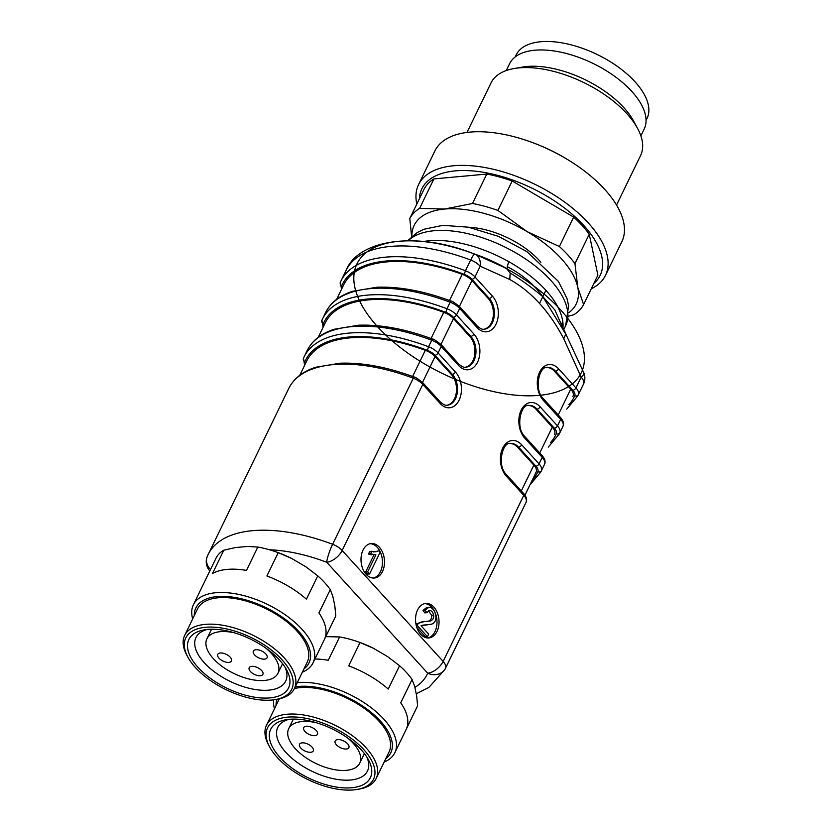 <?xml version="1.0" encoding="UTF-8"?>
<svg xmlns="http://www.w3.org/2000/svg" width="831" height="831" viewBox="0 0 831 831"><rect width="100%" height="100%" fill="white"/><g stroke="black" fill="none" stroke-linecap="round" stroke-linejoin="round"><path stroke-width="1.25" d="M187.868 657.113L186.861 655.254A60.954 29.958 25.9 0 1 184.679 635.403A60.954 29.958 25.9 0 1 232.202 627.363A60.954 29.958 25.9 0 1 294.351 688.66A60.954 29.958 25.9 0 1 277.398 699.224L275.321 699.577A58.876 28.929 -154.1 0 0 288.139 667.74A58.876 28.929 -154.1 0 0 231.662 630.178A58.876 28.929 -154.1 0 0 187.868 657.113A58.876 28.929 -154.1 0 0 275.321 699.577M294.351 688.66L307.262 662.068A60.954 29.958 -154.1 0 0 245.114 600.771A60.954 29.958 -154.1 0 0 197.591 608.811L184.679 635.403M207.231 629.451A49.87 24.504 -154.1 0 0 195.971 637.533A49.87 24.504 -154.1 0 0 246.807 687.684A49.87 24.504 -154.1 0 0 285.698 681.108A49.87 24.504 -154.1 0 0 285.085 667.262M245.363 695.173A55.417 27.236 -154.1 0 0 286.591 669.817A55.417 27.236 -154.1 0 0 204.281 629.856A55.417 27.236 -154.1 0 0 192.21 659.824A55.417 27.236 -154.1 0 0 245.363 695.173M277.159 552.262L277.876 552.522A62.896 30.913 25.9 0 1 291.65 558.442L278.229 552.646A66.501 32.679 -154.1 0 0 277.159 552.262A66.501 32.679 -154.1 0 0 257.807 547.068L247.742 546.434L235.485 547.556L223.83 550.184A66.501 32.679 -154.1 0 0 216.06 558.1A66.501 32.679 -154.1 0 0 215.935 558.359M219.02 658.204A7.624 3.74 -154.1 0 0 226.084 662.162A7.624 3.74 -154.1 0 0 231.465 661.019A7.624 3.74 -154.1 0 0 226.25 654.329A7.624 3.74 -154.1 0 0 217.753 654.361A7.624 3.74 -154.1 0 0 219.02 658.204M250.453 671.552A7.624 3.74 -154.1 0 0 260.332 675.748A7.624 3.74 -154.1 0 0 262.897 674.367A7.624 3.74 -154.1 0 0 257.683 667.677A7.624 3.74 -154.1 0 0 249.196 667.708A7.624 3.74 -154.1 0 0 250.453 671.552M254.618 654.942A7.624 3.74 -154.1 0 0 261.682 658.9A7.624 3.74 -154.1 0 0 267.063 657.757A7.624 3.74 -154.1 0 0 261.848 651.068A7.624 3.74 -154.1 0 0 253.362 651.099A7.624 3.74 -154.1 0 0 254.618 654.942M265.754 648.066A39.483 19.404 25.9 0 1 277.928 673.307A39.483 19.404 25.9 0 1 264.611 680.454A39.483 19.404 25.9 0 1 222.531 666.732A39.483 19.404 25.9 0 1 206.898 638.821A39.483 19.404 25.9 0 1 220.205 631.674A39.483 19.404 25.9 0 1 234.259 632.775M335.568 616.446A66.501 32.679 -154.1 0 0 335.693 616.187A66.501 32.679 -154.1 0 0 335.817 615.927L324.495 639.268A66.501 32.679 -154.1 0 0 318.938 612.946L330.271 589.605A66.501 32.679 -154.1 0 0 317.754 575.852L305.912 566.815L291.65 558.442M317.754 575.852L306.421 599.193A66.501 32.679 -154.1 0 0 266.896 575.987L278.229 552.646M335.817 615.927L334.841 605.892L332.836 596.388L330.271 589.605M303.928 668.924A62.896 30.913 -154.1 0 0 265.93 607.638A62.896 30.913 -154.1 0 0 194.267 615.667M192.678 618.939A66.501 32.679 25.9 0 1 193.394 604.771A66.501 32.679 25.9 0 1 255.564 599.317A66.501 32.679 25.9 0 1 313.038 662.858A66.501 32.679 25.9 0 1 302.349 672.186M223.83 550.184L212.497 573.515A66.501 32.679 -154.1 0 1 246.485 570.409L257.807 547.068M427.851 637.979A17.316 11.696 84.8 0 0 435.351 613.143M434.945 612.177A17.316 11.696 84.8 0 0 424.703 603.618M416.83 627.436L425.399 636.868L427.435 636.681L428.682 634.115L421.037 625.722L430.894 624.278C439.464 622.938 435.808 607.046 428.827 607.232L426.75 607.43L423 610.432L424.828 612.873L426.864 612.686L429.44 610.38M429.263 610.411C431.403 610.432 432.858 612 433.626 615.096C434.011 617.817 433.034 619.749 430.687 620.892L421.39 621.993L415.978 624.195M428.453 610.723L431.59 615.283C431.975 618.004 430.998 619.936 428.651 621.079L426.178 621.671M422.865 625.109L428.048 624.725M437.023 631.404A17.316 11.696 -95.2 0 1 428.869 637.948A17.316 11.696 -95.2 0 1 420.704 634.271A17.316 11.696 -95.2 0 1 415.843 615.542A17.316 11.696 -95.2 0 1 425.711 603.462A17.316 11.696 -95.2 0 1 437.283 612.686A17.316 11.696 -95.2 0 1 437.023 631.404M382.499 571.489A17.316 11.696 -95.2 0 1 374.334 578.033A17.316 11.696 -95.2 0 1 366.17 574.356A17.316 11.696 -95.2 0 1 361.308 555.638A17.316 11.696 -95.2 0 1 371.177 543.547A17.316 11.696 -95.2 0 1 382.748 552.771A17.316 11.696 -95.2 0 1 382.499 571.489M539.527 303.45C548.626 313.443 556.697 325.222 563.75 338.788L565.766 334.093L542.799 296.698C532.307 287.827 521.432 279.922 510.151 272.994L509.777 279.496C520.507 285.469 530.427 293.447 539.527 303.45L542.799 296.698L554.869 309.994L561.341 324.464M545.894 290.341C536.618 280.068 524.236 270.49 508.728 261.63L507.274 266.668C522.408 274.604 534.25 284.607 542.799 296.698L545.894 290.341C555.316 300.604 560.925 310.794 562.701 320.922L561.611 325.046M483.767 329.242A17.316 11.696 84.8 0 0 493.157 316.84A17.316 11.696 84.8 0 0 488.244 298.506L489.262 298.412L471.883 279.32A11.083 5.443 -154.1 0 0 464.259 274.355A128.836 63.312 -154.1 0 0 341.842 285.573A2.773 2.41 -156.5 0 1 340.388 282.218A131.61 64.673 25.9 0 1 340.949 280.992A131.61 64.673 25.9 0 1 465.433 270.761L470.658 260.01A13.857 2.213 -69.3 0 1 474.906 254.172L506.391 268.351L510.151 272.994M565.766 334.093C565.381 332.068 564.966 331.444 564.519 332.213M414.887 687.434A117.753 57.869 -154.1 0 0 427.695 673.193A13.857 12.06 23.5 0 0 445.478 668.269A131.61 64.673 25.9 0 1 444.917 669.485L525.556 503.42A131.61 64.673 -154.1 0 0 526.116 502.204L445.478 668.269A13.857 6.804 -154.1 0 0 443.131 661.414L523.769 495.349L506.391 476.256A20.089 13.576 -95.2 0 1 502.734 448.106A20.089 13.576 -95.2 0 1 521.671 444.782L539.049 463.875L542.217 457.362L524.839 438.269A20.089 13.576 -95.2 0 1 521.182 410.119A20.089 13.576 -95.2 0 1 540.119 406.795L557.497 425.888L560.665 419.375L543.277 400.282A20.089 13.576 -95.2 0 1 539.631 372.132A20.089 13.576 -95.2 0 1 558.567 368.798L575.945 387.9L581.16 377.139L563.75 338.788M560.956 323.581L583.809 372.818A13.857 13.857 0 0 1 583.705 383.6L583.705 383.6A13.857 12.06 -156.5 0 1 583.518 383.995L578.293 394.746A131.61 64.673 25.9 0 1 577.732 395.971L582.957 385.22A131.61 64.673 -154.1 0 0 583.518 383.995A13.857 6.804 25.9 0 0 581.16 377.139A13.857 4.228 -22.3 0 0 583.819 372.839M207.573 555.731A131.61 64.673 25.9 0 1 208.134 554.506A131.61 64.673 25.9 0 1 332.629 544.274A13.857 2.213 110.7 0 0 326.718 562.255A117.753 57.869 -154.1 0 0 269.441 549.758M210.523 569.495A13.857 12.06 -156.5 0 1 207.386 556.136L207.386 556.136A13.857 13.857 0 0 0 209.817 570.949M509.777 279.496L480.183 266.211A13.857 9.712 -69.5 0 0 474.906 254.172A124.681 61.276 25.9 0 0 471.53 252.925A124.681 61.276 25.9 0 1 567.76 387.017A124.681 61.276 25.9 0 1 368.081 315.053A124.681 61.276 25.9 0 1 471.53 252.925L477.077 254.93A96.978 47.658 -154.1 0 1 506.391 268.351C507.076 268.995 507.377 268.434 507.274 266.668M343.525 285.21A127.455 62.637 25.9 0 1 343.629 284.981A127.455 62.637 25.9 0 1 462.213 274.334A13.857 6.804 25.9 0 1 471.956 280.608L488.244 298.506M465.318 367.229A17.316 11.696 84.8 0 0 474.709 354.827A17.316 11.696 84.8 0 0 469.795 336.493L470.813 336.399L453.435 317.307A11.083 5.443 -154.1 0 0 445.811 312.342A128.836 63.312 -154.1 0 0 323.394 323.56A11.083 5.443 -154.1 0 0 323.519 326.406M325.077 323.197A127.455 62.637 25.9 0 1 325.191 322.968A127.455 62.637 25.9 0 1 443.764 312.321A13.857 6.804 25.9 0 1 453.508 318.595L469.795 336.493M446.87 405.227A17.316 11.696 84.8 0 0 456.271 392.814A17.316 11.696 84.8 0 0 451.347 374.48L452.365 374.386L434.987 355.294A11.083 5.443 -154.1 0 0 427.363 350.329A128.836 63.312 -154.1 0 0 304.946 361.547A11.083 5.443 -154.1 0 0 305.07 364.394M306.629 361.184A127.455 62.637 25.9 0 1 306.743 360.955A127.455 62.637 25.9 0 1 425.316 350.308A13.857 6.804 25.9 0 1 435.06 356.582L451.347 374.48M528.381 405.528A17.316 11.696 -95.2 0 1 536.016 409.236L537.034 409.143A17.316 11.696 84.8 0 0 528.859 405.466C521.297 403.315 514.908 427.227 524.849 436.587A2.773 1.527 -42.3 0 1 524.839 438.269M554.381 434.54A127.455 62.637 -154.1 0 0 554.495 434.312A127.455 62.637 -154.1 0 0 554.599 434.094A13.857 6.804 -154.1 0 0 552.303 427.134L536.016 409.236M509.933 443.525A17.316 11.696 -95.2 0 1 517.568 447.234L518.586 447.14A17.316 11.696 84.8 0 0 510.421 443.463C502.848 441.313 496.46 465.225 506.401 474.574A2.773 1.527 -42.3 0 1 506.391 476.256M535.943 472.527A127.455 62.637 -154.1 0 0 536.047 472.299A127.455 62.637 -154.1 0 0 536.151 472.081A13.857 6.804 -154.1 0 0 533.855 465.121L517.568 447.234M546.829 367.541A17.316 11.696 -95.2 0 1 554.464 371.249L555.482 371.156A17.316 11.696 84.8 0 0 547.307 367.479C539.735 365.328 533.357 389.24 543.297 398.6A2.773 1.527 -42.3 0 1 543.277 400.282M572.829 396.553A127.455 62.637 -154.1 0 0 572.943 396.325A127.455 62.637 -154.1 0 0 573.047 396.107A13.857 6.804 -154.1 0 0 570.741 389.147L554.464 371.249M373.316 578.064A17.316 11.696 84.8 0 0 382.374 559.907A17.316 11.696 84.8 0 0 370.169 543.703M369.577 573.941L367.666 571.842L375.913 554.859L370.522 553.862L371.779 551.285L375.82 551.826L378.926 550.787L380.162 552.148L369.577 573.941L367.541 574.128L365.63 572.029L373.867 555.046M373.202 554.692L375.913 554.859M371.166 554.879L368.486 554.048L369.743 551.472L371.779 551.285M373.784 552.013L378.926 550.787M367.666 571.842L365.63 572.029M370.522 553.862L368.486 554.048M428.827 607.232L425.036 610.245L423 610.432M425.036 610.245L426.864 612.686M423.426 621.806L416.227 623.946M418.263 623.759L416.248 625.442M417.141 625.359L427.435 636.681M540.877 262.264A60.268 29.615 -154.1 0 0 468.819 227.279M506.276 70.542L509.569 63.769A74.811 36.761 25.9 0 1 592.929 63.374A74.811 36.761 25.9 0 1 644.16 129.127L640.878 135.9M411.906 236.368A90.049 44.251 25.9 0 1 444.543 209.048L472.486 203.491A96.978 47.658 25.9 0 1 497.894 210.43L527.114 231.62L559.377 246.527A96.978 47.658 25.9 0 1 574.959 263.645L577.753 287.246L583.591 304.582A96.978 47.658 25.9 0 1 573.764 314.762L568.581 316.175M411.605 236.638L409.808 218.501A96.978 47.658 25.9 0 1 419.634 208.332L444.543 209.048A90.049 44.251 25.9 0 1 527.114 231.62A90.049 44.251 25.9 0 1 577.753 287.246A90.049 44.251 25.9 0 1 568.923 312.612M559.377 246.527L573.67 217.099A96.978 47.658 25.9 0 1 589.252 234.217L574.959 263.645M472.486 203.491L486.779 174.063A96.978 47.658 25.9 0 1 512.187 181.002L497.894 210.43M583.591 304.582L597.884 275.154L589.252 234.217M409.808 218.501L424.101 189.073A96.978 47.658 25.9 0 1 433.927 178.904L419.634 208.332M573.67 217.099L512.187 181.002M486.779 174.063L433.927 178.904M419.364 198.817A99.107 48.707 25.9 0 1 532.266 188.305A99.107 48.707 25.9 0 1 593.822 283.527M416.809 204.094A103.906 51.065 25.9 0 1 418.575 184.565A103.906 51.065 25.9 0 1 534.343 184.015A103.906 51.065 25.9 0 1 605.508 275.331A103.906 51.065 25.9 0 1 591.257 288.804M418.575 184.565L434.914 150.91A103.906 51.065 25.9 0 1 530.386 141.8A103.906 51.065 25.9 0 1 569.973 161.027A103.906 51.065 25.9 0 1 621.848 241.686L605.508 275.331M530.386 141.8L531.341 142.143A99.107 48.707 25.9 0 1 569.11 160.476L569.973 161.027M466.991 132.43L491.028 82.934A83.121 40.844 25.9 0 1 514.129 68.526A83.121 40.844 25.9 0 1 637.606 128.483A83.121 40.844 25.9 0 1 640.576 155.542L616.54 205.049M514.129 68.526L522.46 67.082A74.811 36.761 25.9 0 1 633.586 121.046L637.606 128.483M515.199 56.934L516.186 54.908A72.733 35.743 25.9 0 1 590.446 51.439A72.733 35.743 25.9 0 1 647.037 118.449L646.051 120.474M312.009 747.048A7.624 3.74 -154.1 0 0 304.946 743.091A7.624 3.74 -154.1 0 0 299.555 744.233A7.624 3.74 -154.1 0 0 304.78 750.933A7.624 3.74 -154.1 0 0 313.266 750.892A7.624 3.74 -154.1 0 0 312.009 747.048M306.296 726.242A7.624 3.74 -154.1 0 0 303.731 727.624A7.624 3.74 -154.1 0 0 308.945 734.324A7.624 3.74 -154.1 0 0 317.432 734.282A7.624 3.74 -154.1 0 0 316.175 730.439A7.624 3.74 -154.1 0 0 306.296 726.242M347.607 743.787A7.624 3.74 -154.1 0 0 340.544 739.829A7.624 3.74 -154.1 0 0 335.163 740.972A7.624 3.74 -154.1 0 0 340.378 747.671A7.624 3.74 -154.1 0 0 348.864 747.63A7.624 3.74 -154.1 0 0 347.607 743.787M347.555 737.938A39.483 19.404 25.9 0 1 359.73 763.18A39.483 19.404 25.9 0 1 346.413 770.327A39.483 19.404 25.9 0 1 304.333 756.605A39.483 19.404 25.9 0 1 288.7 728.683A39.483 19.404 25.9 0 1 302.006 721.537A39.483 19.404 25.9 0 1 316.06 722.638M325.762 636.65L339.609 636.941A66.501 32.679 -154.1 0 1 358.961 642.134A66.501 32.679 -154.1 0 1 360.031 642.519L348.698 665.86A66.501 32.679 -154.1 0 1 388.222 689.065L399.555 665.724L387.713 656.677L373.451 648.305L360.031 642.519M358.961 642.134L359.678 642.394A62.896 30.913 25.9 0 1 373.451 648.305M417.619 705.799L406.286 729.13A66.501 32.679 -154.1 0 0 400.739 702.818L412.072 679.478L414.638 686.261L416.643 695.755L417.619 705.799A66.501 32.679 -154.1 0 1 417.494 706.059L394.839 752.73A66.501 32.679 25.9 0 1 384.151 762.058M289.022 719.324A49.87 24.504 -154.1 0 0 277.772 727.405A49.87 24.504 -154.1 0 0 311.926 771.241A49.87 24.504 -154.1 0 0 367.499 770.971A49.87 24.504 -154.1 0 0 366.887 757.134M297.269 682.635A66.501 32.679 25.9 0 1 327.04 685.866A66.501 32.679 25.9 0 1 394.839 752.73M412.072 679.478A66.501 32.679 -154.1 0 0 399.555 665.724M314.897 659.025A66.501 32.679 -154.1 0 1 328.276 660.271L339.609 636.941M274.479 708.801A66.501 32.679 25.9 0 1 273.669 699.827M327.58 787.009A58.876 28.929 -154.1 0 0 357.122 789.45A58.876 28.929 -154.1 0 0 365.058 751.047A58.876 28.929 -154.1 0 0 294.932 716.997A58.876 28.929 -154.1 0 0 269.67 746.986A58.876 28.929 -154.1 0 0 327.58 787.009M313.879 722.014A55.417 27.236 -154.1 0 0 286.082 719.729A55.417 27.236 -154.1 0 0 278.614 755.867A55.417 27.236 -154.1 0 0 344.605 787.913A55.417 27.236 -154.1 0 0 368.393 759.69A55.417 27.236 -154.1 0 0 313.879 722.014M385.729 758.796A62.896 30.913 -154.1 0 0 381.948 722.825A62.896 30.913 -154.1 0 0 326.687 689.543A62.896 30.913 -154.1 0 0 295.192 686.925M277.035 699.287A62.896 30.913 -154.1 0 0 276.058 705.54M269.67 746.986L268.662 745.127A60.954 29.958 25.9 0 1 266.481 725.276A60.954 29.958 25.9 0 1 334.394 724.954A60.954 29.958 25.9 0 1 376.152 778.533L389.064 751.941A60.954 29.958 -154.1 0 0 326.915 690.644A60.954 29.958 -154.1 0 0 294.423 688.504M376.152 778.533A60.954 29.958 25.9 0 1 359.2 789.086L357.122 789.45M341.551 289.281L340.346 282.301L346.174 270.241A131.61 64.673 -154.1 0 1 470.658 260.01A13.857 6.804 25.9 0 1 480.183 266.211L474.968 276.962L492.347 296.054A20.089 13.576 -95.2 0 1 496.003 324.204A20.089 13.576 -95.2 0 1 477.067 327.528L459.678 308.436L456.52 314.949L473.899 334.041A20.089 13.576 -95.2 0 1 477.555 362.191A20.089 13.576 -95.2 0 1 458.619 365.515L441.24 346.423L438.072 352.936L455.45 372.028A20.089 13.576 -95.2 0 1 459.107 400.178A20.089 13.576 -95.2 0 1 440.17 403.502L422.792 384.41L342.154 550.475L443.131 661.414A13.857 7.614 -42.3 0 1 427.695 673.193L326.718 562.255A13.857 7.614 -42.3 0 0 342.154 550.475A13.857 6.804 -154.1 0 0 332.629 544.274L413.256 378.209A131.61 64.673 -154.1 0 0 288.773 388.451L207.386 556.136M563.169 425.784A2.773 2.41 -156.5 0 1 563.013 426.23L559.845 432.743A131.61 64.673 25.9 0 1 559.284 433.959L562.452 427.446A131.61 64.673 -154.1 0 0 563.013 426.23A13.857 6.804 -154.1 0 0 560.665 419.375A2.773 1.527 137.7 0 0 560.676 417.692L543.297 398.6M554.412 428.245A2.773 1.527 137.7 0 0 557.497 425.888A13.857 6.804 25.9 0 1 559.845 432.743A2.773 2.41 -156.5 0 1 556.292 433.72A11.083 5.443 -154.1 0 0 554.412 428.245L537.034 409.143A2.773 1.527 137.7 0 0 540.119 406.795M526.272 501.758A2.773 2.41 -156.5 0 1 526.116 502.204A13.857 6.804 -154.1 0 0 523.769 495.349A2.773 1.527 137.7 0 0 523.779 493.666L506.401 474.574M544.721 463.771A2.773 2.41 -156.5 0 1 544.565 464.217L541.407 470.73A131.61 64.673 25.9 0 1 540.836 471.946L544.004 465.433A131.61 64.673 -154.1 0 0 544.565 464.217A13.857 6.804 -154.1 0 0 542.217 457.362A2.773 1.527 137.7 0 0 542.228 455.679L524.849 436.587M535.964 466.233A2.773 1.527 137.7 0 0 539.049 463.875A13.857 6.804 25.9 0 1 541.407 470.73A2.773 2.41 -156.5 0 1 537.844 471.717A11.083 5.443 -154.1 0 0 535.964 466.233L518.586 447.14A2.773 1.527 137.7 0 0 521.671 444.782M303.492 358.192A131.61 64.673 25.9 0 1 304.053 356.966A131.61 64.673 25.9 0 1 428.547 346.735L431.705 340.222A131.61 64.673 -154.1 0 0 307.221 350.464L303.46 358.275A2.773 2.41 -156.5 0 1 303.492 358.192M427.363 350.329L428.547 346.735A13.857 6.804 25.9 0 1 438.072 352.936A2.773 1.527 -42.3 0 1 434.987 355.294M458.619 365.515A2.773 1.527 -42.3 0 0 458.629 363.833L441.251 344.74A2.773 1.527 -42.3 0 1 441.24 346.423A13.857 6.804 -154.1 0 0 431.705 340.222L432.556 339.058C405.705 329.045 381.034 324.433 358.525 325.212L334.176 329.263C321.119 333.532 312.134 340.596 307.221 350.464M321.94 320.205A131.61 64.673 25.9 0 1 322.501 318.979A131.61 64.673 25.9 0 1 446.995 308.748L450.153 302.235A131.61 64.673 -154.1 0 0 325.669 312.466L321.909 320.288A2.773 2.41 -156.5 0 1 321.94 320.205M445.811 312.342L446.995 308.748A13.857 6.804 25.9 0 1 456.52 314.949A2.773 1.527 -42.3 0 1 453.435 317.307M477.067 327.528A2.773 1.527 -42.3 0 0 477.077 325.845L459.699 306.753A2.773 1.527 -42.3 0 1 459.678 308.436A13.857 6.804 -154.1 0 0 450.153 302.235L451.004 301.071C424.153 291.058 399.472 286.446 376.973 287.225L352.624 291.276C339.567 295.545 330.582 302.609 325.669 312.466M464.259 274.355L465.433 270.761A13.857 6.804 25.9 0 1 474.968 276.962A2.773 1.527 -42.3 0 1 471.883 279.32M563.833 329.44L565.641 325.721A90.049 44.251 -154.1 0 0 513.589 251.606A90.049 44.251 -154.1 0 0 408.26 240.699M562.951 327.746A90.049 44.251 -154.1 0 0 562.701 320.922M423.446 241.53A90.049 44.251 25.9 0 1 508.728 261.63M572.86 390.248A2.773 1.527 137.7 0 0 575.945 387.9A13.857 6.804 25.9 0 1 578.293 394.746A2.773 2.41 -156.5 0 1 574.74 395.733A11.083 5.443 -154.1 0 0 572.86 390.248L555.482 371.156A2.773 1.527 137.7 0 0 558.567 368.798M440.17 403.502A2.773 1.527 -42.3 0 0 440.181 401.82L422.802 382.727A2.773 1.527 -42.3 0 1 422.792 384.41A13.857 6.804 -154.1 0 0 413.256 378.209L414.108 377.045C387.267 367.032 362.586 362.42 340.076 363.209L315.728 367.25C302.671 371.519 293.686 378.583 288.773 388.451M477.077 325.845C480.11 328.619 482.499 329.741 484.244 329.221A17.316 11.696 84.8 0 0 494.113 317.13A17.316 11.696 84.8 0 0 489.262 298.412A2.773 1.527 137.7 0 0 492.347 296.054M341.842 285.573A11.083 5.443 -154.1 0 0 341.967 288.409M471.956 280.608L459.408 306.442M462.213 274.334L449.498 300.51M458.629 363.833C461.662 366.606 464.051 367.738 465.807 367.209A17.316 11.696 84.8 0 0 475.675 355.117A17.316 11.696 84.8 0 0 470.813 336.399A2.773 1.527 137.7 0 0 473.899 334.041M453.508 318.595L440.96 344.439M443.764 312.321L431.05 338.497M440.181 401.82C443.214 404.593 445.603 405.725 447.358 405.196A17.316 11.696 84.8 0 0 457.227 393.105A17.316 11.696 84.8 0 0 452.365 374.386A2.773 1.527 137.7 0 0 455.45 372.028M435.06 356.582L422.522 382.426M425.316 350.308L412.612 376.485M550.444 442.643A128.836 63.312 -154.1 0 0 556.292 433.72M552.303 427.134L539.755 452.968M532.006 480.63A128.836 63.312 -154.1 0 0 537.844 471.717M533.855 465.121L521.307 490.955M536.151 472.081L524.953 495.141M568.892 404.655A128.836 63.312 -154.1 0 0 574.74 395.733M570.741 389.147L558.203 414.981M304.946 361.547A2.773 2.41 -156.5 0 1 303.46 358.275L304.655 365.256M323.394 323.56A2.773 2.41 -156.5 0 1 321.909 320.288L323.103 327.269M426.085 624.86L424.049 625.047M428.734 607.243L426.791 607.419M433.626 615.096L431.59 615.283M430.687 620.892L428.651 621.079M216.06 558.1L193.394 604.771M335.693 616.187L313.038 662.858M277.928 673.307L282.592 663.72M206.898 638.821L211.552 629.223M416.217 693.771L428.921 687.414L444.917 669.485M583.705 383.6L582.957 385.22M471.53 252.925C415.531 231.091 358.213 239.899 346.174 270.241M565.641 325.721L568.601 305.746L567.012 298.568L558.411 281.408L526.771 251.544L498.34 236.316L468.352 227.185L442.933 225.336L423.955 229.252L417.339 232.462L407.689 240.699M336.669 299.326L343.629 284.981M318.221 337.313L325.191 322.968M299.773 375.3L306.743 360.955M524.963 495.141L536.047 472.299M422.802 382.727C417.744 378.666 414.846 376.765 414.108 377.045M441.251 344.74C436.192 340.679 433.294 338.778 432.556 339.058M459.699 306.753C454.64 302.681 451.742 300.791 451.004 301.071M523.779 493.666C526.48 496.896 527.28 499.711 526.158 502.121L525.556 503.42M529.835 485.086L540.836 471.946M542.228 455.679C544.928 458.909 545.718 461.724 544.606 464.134L544.004 465.433M548.283 447.099L559.284 433.959M560.676 417.692C563.376 420.922 564.166 423.737 563.044 426.147L562.452 427.446M566.732 409.112L577.732 395.971M359.73 763.18L364.383 753.592M288.7 728.683L293.353 719.095M279.32 698.84L266.481 725.276"/></g></svg>
